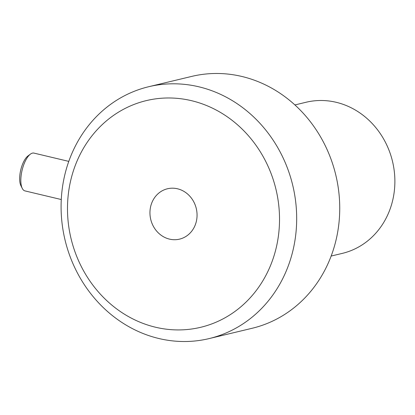 <?xml version="1.0" encoding="UTF-8"?>
<svg xmlns="http://www.w3.org/2000/svg" width="415" height="415" viewBox="0 0 415 415"><rect width="100%" height="100%" fill="white"/><g stroke="black" fill="none" stroke-linecap="round" stroke-linejoin="round"><path stroke-width="0.62" d="M331.149 256.055L342.323 253.378A77.704 70.254 -103.5 0 0 392.517 161.43A77.704 70.254 -103.5 0 0 306.078 102.251L294.909 104.933M30.414 154.121L27.961 155.952A16.839 6.541 103.4 0 0 20.75 169.932A16.839 6.541 103.4 0 0 20.9 185.655L22.265 188.394A19.427 7.548 -76.6 0 1 22.094 170.249A19.427 7.548 -76.6 0 1 30.414 154.121A19.427 7.548 -76.6 0 1 32.427 153.114A19.427 7.548 -76.6 0 1 33.931 153.094L68.786 161.383M61.275 199.532L24.942 190.895A19.427 7.548 -76.6 0 1 22.265 188.394M196.72 219.473A25.901 23.416 76.5 0 1 179.545 239.139A25.901 23.416 76.5 0 1 150.733 219.416A25.901 23.416 76.5 0 1 167.463 188.768A25.901 23.416 76.5 0 1 196.72 219.473M62.79 185.064A129.506 117.087 -103.5 0 0 209.087 338.599A129.506 117.087 -103.5 0 0 294.982 240.264A129.506 117.087 -103.5 0 0 148.684 86.725A129.506 117.087 -103.5 0 0 62.79 185.064M69.014 189.116A116.558 105.379 76.5 0 1 241.286 128.266A116.558 105.379 76.5 0 1 210.208 324.483A116.558 105.379 76.5 0 1 69.014 189.116M148.684 86.725L191.74 76.402A129.506 117.087 76.5 0 1 338.038 229.936A129.506 117.087 76.5 0 1 252.144 328.275L209.087 338.599"/></g></svg>
